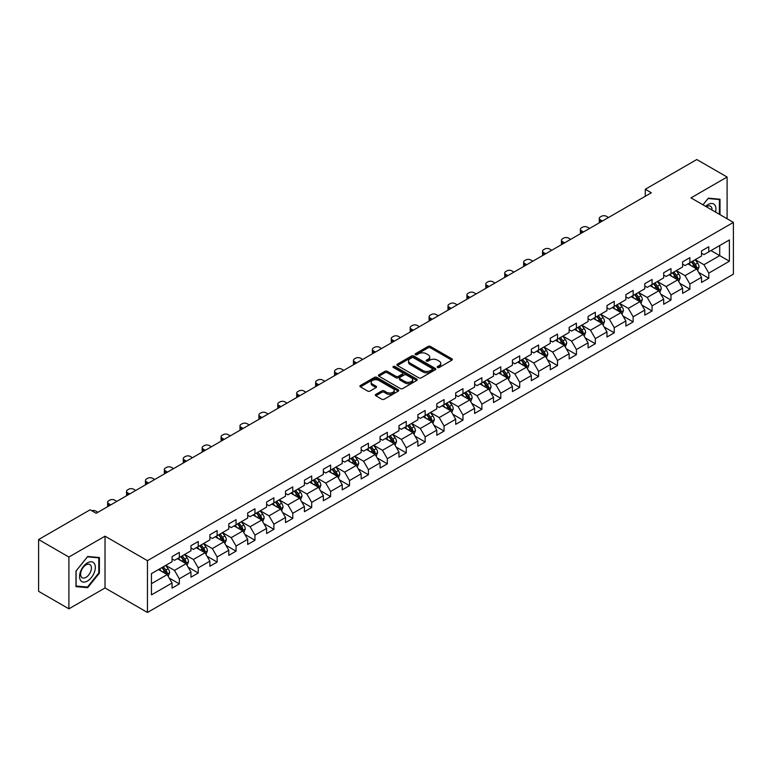 <?xml version="1.0" encoding="UTF-8"?>
<svg xmlns="http://www.w3.org/2000/svg" width="772" height="772" viewBox="0 0 772 772"><rect width="100%" height="100%" fill="white"/><g stroke="black" fill="none" stroke-linecap="round" stroke-linejoin="round"><path stroke-width="1.16" d="M437.55 367.472A1.177 0.675 0 0 0 439.22 367.472L451.861 360.177A1.679 0.975 0 0 0 452.353 359.491A1.679 0.975 0 0 0 451.861 358.806L430.438 346.435A1.679 0.975 0 0 0 428.064 346.435L415.423 353.74A1.177 0.675 0 0 0 415.075 354.213A1.177 0.675 0 0 0 415.423 354.695A1.177 0.675 0 0 0 417.083 354.695L418.723 353.75A5.385 3.107 0 0 1 426.337 353.75L428.122 354.782A5.385 3.107 0 0 1 429.695 356.982A5.385 3.107 0 0 1 428.122 359.183L426.482 360.128A1.177 0.675 0 0 0 426.144 360.601A1.177 0.675 0 0 0 426.482 361.084A1.177 0.675 0 0 0 428.151 361.084L429.782 360.138A5.385 3.107 0 0 1 437.406 360.138L439.191 361.171A5.385 3.107 0 0 1 440.764 363.371A5.385 3.107 0 0 1 439.191 365.571L437.55 366.517A1.177 0.675 0 0 0 437.203 366.99A1.177 0.675 0 0 0 437.55 367.472L437.55 366.517M375.829 394.386A1.679 0.975 0 0 0 375.337 395.071A1.679 0.975 0 0 0 375.829 395.756L381.841 399.23A1.679 0.975 0 0 0 384.215 399.23L398.255 391.124A1.679 0.975 0 0 0 398.748 390.439A1.679 0.975 0 0 0 398.255 389.744L376.842 377.383A1.679 0.975 0 0 0 374.459 377.383L360.418 385.489A1.679 0.975 0 0 0 359.926 386.174A1.679 0.975 0 0 0 360.418 386.859L367.675 391.057A1.679 0.975 0 0 0 370.058 391.057L376.07 387.583A1.679 0.975 0 0 0 376.562 386.897A1.679 0.975 0 0 0 376.07 386.212L372.471 384.128A4.497 2.596 0 0 1 371.149 382.294A4.497 2.596 0 0 1 373.928 379.892A4.497 2.596 0 0 1 378.83 380.461L392.929 388.596A4.497 2.596 0 0 1 394.251 390.439A4.497 2.596 0 0 1 391.472 392.832A4.497 2.596 0 0 1 386.569 392.272L384.215 390.912A1.679 0.975 0 0 0 381.841 390.912L375.829 394.386L375.829 395.756M105.021 536.183L68.901 557.037L38.6 539.541L38.6 591.333L68.901 608.828L105.021 587.965L147.452 612.466L147.452 560.675L105.021 536.183L105.021 587.965M727.099 218.746L727.099 177.029L690.979 197.883L733.4 222.384L147.452 560.675M727.099 177.029L696.798 159.534L645.276 189.275L645.276 196.281M38.6 539.541L90.112 509.8L96.182 513.293L651.336 192.778L645.276 189.275M418.839 377.865A1.679 0.975 0 0 0 421.222 377.865L435.263 369.759A1.679 0.975 0 0 0 435.755 369.074A1.679 0.975 0 0 0 435.263 368.389L413.84 356.017A1.679 0.975 0 0 0 411.466 356.017L397.426 364.123A1.679 0.975 0 0 0 396.933 364.809A1.679 0.975 0 0 0 397.426 365.503L418.839 377.865M393.788 367.733A1.177 0.675 0 0 1 394.984 367.897L416.735 380.451L402.723 388.548A1.679 0.975 0 0 1 400.34 388.548L378.927 376.186L378.927 374.806A1.679 0.975 0 0 0 378.434 375.491A1.679 0.975 0 0 0 378.927 376.186M378.927 374.806L384.929 371.342A1.679 0.975 0 0 1 387.312 371.342L395.997 376.35A1.679 0.975 0 0 0 398.371 376.35L402.366 374.053A1.679 0.975 0 0 0 402.859 373.368A1.679 0.975 0 0 0 402.366 372.673L393.315 367.453A1.177 0.675 0 0 1 392.977 366.98A1.177 0.675 0 0 1 393.701 366.353A1.177 0.675 0 0 1 394.984 366.497L416.755 379.062A1.679 0.975 0 0 1 417.247 379.756A1.679 0.975 0 0 1 416.755 380.442L416.755 379.062M147.452 612.466L733.4 274.166L733.4 222.384M169.213 578.064L179.326 583.912L179.326 578.797L190.964 572.081L190.964 577.195L198.24 572.998L198.24 567.883L209.878 561.167L209.878 566.272L217.144 562.074L217.144 556.969L228.782 550.253L228.782 555.357L236.058 551.16L236.058 546.045L247.696 539.329L247.696 544.443L254.963 540.246L254.963 535.131L266.601 528.415L266.601 533.52L273.877 529.322L273.877 524.217L285.515 517.501L285.515 522.605L292.791 518.408L292.791 513.303L304.419 506.577L304.419 511.691L311.695 507.493L311.695 502.379L323.333 495.663L323.333 500.767L330.609 496.57L330.609 491.465L342.237 484.748L342.237 489.853L349.513 485.656L349.513 480.551L361.151 473.825L361.151 478.939L368.427 474.741L368.427 469.627L380.065 462.91L380.065 468.015L387.332 463.818L387.332 458.713L398.97 451.996L398.97 457.101L406.246 452.903L406.246 447.799L417.884 441.073L417.884 446.187L425.15 441.989L425.15 436.875L436.788 430.158L436.788 435.263L444.064 431.065L444.064 425.961L455.702 419.244L455.702 424.349L462.968 420.151L462.968 415.046L474.606 408.32L474.606 413.435L481.882 409.237L481.882 404.123L493.52 397.406L493.52 402.521L500.787 398.313L500.787 393.209L512.425 386.492L512.425 391.597L519.701 387.399L519.701 382.294L531.339 375.568L531.339 380.683L538.605 376.485L538.605 371.371L550.243 364.654L550.243 369.769L557.519 365.561L557.519 360.456L569.157 353.74L569.157 358.845L576.423 354.647L576.423 349.542L588.061 342.816L588.061 347.931L595.337 343.733L595.337 338.618L606.975 331.902L606.975 337.017L614.242 332.809L614.242 327.704L625.88 320.988L625.88 326.093L633.156 321.895L633.156 316.79L644.794 310.074L644.794 315.179L652.07 310.981L652.07 305.866L663.698 299.15L663.698 304.264L670.974 300.057L670.974 294.952L682.612 288.236L682.612 293.341L689.888 289.143L689.888 284.038L701.516 277.322L701.516 282.427L708.793 278.229L708.793 273.114L729.395 261.225L729.395 239.947L719.707 245.544L719.707 255.619L729.395 261.225M179.326 583.912L172.06 588.11L172.06 583.005L151.447 594.894L151.447 573.625L172.06 561.726L172.06 556.622L179.326 552.414L179.326 557.529L190.964 550.812L190.964 545.698L198.24 541.5L198.24 546.605L209.878 539.889L209.878 534.784L217.144 530.586L217.144 535.691L228.782 528.974L228.782 523.87L236.058 519.662L236.058 524.777L247.696 518.06L247.696 512.946L254.963 508.748L254.963 513.862L266.601 507.136L266.601 502.032L273.877 497.834L273.877 502.939L285.515 496.222L285.515 491.117L292.791 486.91L292.791 492.025L304.419 485.308L304.419 480.194L311.695 475.996L311.695 481.11L323.333 474.384L323.333 469.279L330.609 465.082L330.609 470.187L342.237 463.47L342.237 458.365L349.513 454.158L349.513 459.272L361.151 452.556L361.151 447.442L368.427 443.244L368.427 448.358L380.065 441.632L380.065 436.527L387.332 432.33L387.332 437.435L398.97 430.718L398.97 425.613L406.246 421.415L406.246 426.52L417.884 419.804L417.884 414.689L425.15 410.492L425.15 415.606L436.788 408.88L436.788 403.775L444.064 399.578L444.064 404.682L455.702 397.966L455.702 392.861L462.968 388.663L462.968 393.768L474.606 387.052L474.606 381.937L481.882 377.74L481.882 382.854L493.52 376.128L493.52 371.023L500.787 366.825L500.787 371.93L512.425 365.214L512.425 360.109L519.701 355.911L519.701 361.016L531.339 354.3L531.339 349.185L538.605 344.988L538.605 350.102L550.243 343.376L550.243 338.271L557.519 334.073L557.519 339.178L569.157 332.462L569.157 327.357L576.423 323.159L576.423 328.264L588.061 321.548L588.061 316.433L595.337 312.235L595.337 317.35L606.975 310.633L606.975 305.519L614.242 301.321L614.242 306.426L625.88 299.71L625.88 294.605L633.156 290.407L633.156 295.512L644.794 288.796L644.794 283.681L652.07 279.483L652.07 284.598L663.698 277.881L663.698 272.767L670.974 268.569L670.974 273.674L682.612 266.958L682.612 261.853L689.888 257.655L689.888 262.76L701.516 256.043L701.516 250.929L708.793 246.731L708.793 251.846L729.395 239.947M177.386 558.648L186.12 563.685L174.482 570.402L165.758 565.365M172.06 558.928L174.482 560.327L179.326 557.529M174.482 570.402L179.326 578.797M186.12 563.685L190.964 572.081M196.3 547.734L205.024 552.771L193.386 559.488L184.662 554.45M190.964 548.014L193.386 549.413L198.24 546.605M193.386 559.488L198.24 567.883M205.024 552.771L209.878 561.167M215.205 536.81L223.938 541.847L212.3 548.574L203.576 543.527M209.878 537.09L212.3 538.489L217.144 535.691M212.3 548.574L217.144 556.969M223.938 541.847L228.782 550.253M234.119 525.896L242.842 530.933L231.214 537.65L222.481 532.612M228.782 526.176L231.214 527.575L236.058 524.777M231.214 537.65L236.058 546.045M242.842 530.933L247.696 539.329M253.023 514.982L261.756 520.019L250.118 526.736L241.395 521.698M247.696 515.262L250.118 516.661L254.963 513.862M250.118 526.736L254.963 535.131M261.756 520.019L266.601 528.415M271.937 504.058L280.661 509.095L269.032 515.821L260.299 510.774M266.601 504.338L269.032 505.737L273.877 502.939M269.032 515.821L273.877 524.217M280.661 509.095L285.515 517.501M290.851 493.144L299.575 498.181L287.937 504.898L279.213 499.86M285.515 493.424L287.937 494.823L292.791 492.025M287.937 504.898L292.791 513.303M299.575 498.181L304.419 506.577M309.755 482.23L318.479 487.267L306.851 493.983L298.117 488.946M304.419 482.51L306.851 483.909L311.695 481.11M306.851 493.983L311.695 502.379M318.479 487.267L323.333 495.663M328.669 471.306L337.393 476.343L325.755 483.069L317.031 478.022M323.333 471.586L325.755 472.985L330.609 470.187M325.755 483.069L330.609 491.465M337.393 476.343L342.237 484.748M347.574 460.392L356.307 465.429L344.669 472.146L335.936 467.108M342.237 460.672L344.669 462.071L349.513 459.272M344.669 472.146L349.513 480.551M356.307 465.429L361.151 473.825M366.488 449.478L375.211 454.515L363.573 461.231L354.85 456.194M361.151 449.758L363.573 451.157L368.427 448.358M363.573 461.231L368.427 469.627M375.211 454.515L380.065 462.91M385.392 438.554L394.125 443.591L382.487 450.317L373.754 445.27M380.065 438.834L382.487 440.233L387.332 437.435M382.487 450.317L387.332 458.713M394.125 443.591L398.97 451.996M404.306 427.64L413.03 432.677L401.392 439.393L392.668 434.356M398.97 427.92L401.392 429.319L406.246 426.52M401.392 439.393L406.246 447.799M413.03 432.677L417.884 441.073M423.21 416.726L431.944 421.763L420.306 428.479L411.572 423.442M417.884 417.005L420.306 418.405L425.15 415.606M420.306 428.479L425.15 436.875M431.944 421.763L436.788 430.158M442.124 405.802L450.848 410.839L439.21 417.565L430.487 412.528M436.788 406.082L439.21 407.481L444.064 404.682M439.21 417.565L444.064 425.961M450.848 410.839L455.702 419.244M461.029 394.888L469.762 399.925L458.124 406.641L449.391 401.604M455.702 395.167L458.124 396.567L462.968 393.768M458.124 406.641L462.968 415.046M469.762 399.925L474.606 408.32M479.943 383.973L488.666 389.011L477.028 395.727L468.305 390.69M474.606 384.253L477.028 385.653L481.882 382.854M477.028 395.727L481.882 404.123M488.666 389.011L493.52 397.406M498.847 373.05L507.58 378.097L495.942 384.813L487.209 379.776M493.52 373.33L495.942 374.729L500.787 371.93M495.942 384.813L500.787 393.209M507.58 378.097L512.425 386.492M517.761 362.136L526.485 367.173L514.847 373.889L506.123 368.852M512.425 362.415L514.847 363.815L519.701 361.016M514.847 373.889L519.701 382.294M526.485 367.173L531.339 375.568M536.665 351.221L545.399 356.259L533.761 362.975L525.037 357.938M531.339 351.501L533.761 352.9L538.605 350.102M533.761 362.975L538.605 371.371M545.399 356.259L550.243 364.654M555.579 340.298L564.303 345.345L552.665 352.061L543.942 347.024M550.243 340.577L552.665 341.977L557.519 339.178M552.665 352.061L557.519 360.456M564.303 345.345L569.157 353.74M574.484 329.383L583.217 334.421L571.579 341.137L562.856 336.1M569.157 329.663L571.579 331.063L576.423 328.264M571.579 341.137L576.423 349.542M583.217 334.421L588.061 342.816M593.398 318.469L602.121 323.507L590.493 330.223L581.76 325.186M588.061 318.749L590.493 320.148L595.337 317.35M590.493 330.223L595.337 338.618M602.121 323.507L606.975 331.902M612.302 307.546L621.035 312.592L609.398 319.309L600.674 314.272M606.975 307.825L609.398 309.225L614.242 306.426M609.398 319.309L614.242 327.704M621.035 312.592L625.88 320.988M631.216 296.631L639.94 301.669L628.312 308.385L619.578 303.348M625.88 296.911L628.312 298.31L633.156 295.512M628.312 308.385L633.156 316.79M639.94 301.669L644.794 310.074M650.13 285.717L658.854 290.755L647.216 297.471L638.492 292.434M644.794 285.997L647.216 287.396L652.07 284.598M647.216 297.471L652.07 305.866M658.854 290.755L663.698 299.15M669.034 274.793L677.758 279.84L666.13 286.557L657.397 281.519M663.698 275.073L666.13 276.482L670.974 273.674M666.13 286.557L670.974 294.952M677.758 279.84L682.612 288.236M687.948 263.879L696.672 268.917L685.034 275.643L676.311 270.596M682.612 264.159L685.034 265.558L689.888 262.76M685.034 275.643L689.888 284.038M696.672 268.917L701.516 277.322M710.973 250.582L719.707 255.619L703.948 264.719L695.215 259.682M701.516 253.245L703.948 254.644L708.793 251.846M703.948 264.719L708.793 273.114M68.901 557.037L68.901 608.828M151.447 583.7L167.206 574.6L158.482 569.562M167.206 574.6L172.06 583.005M698.67 272.381L708.793 278.229M679.765 283.305L689.888 289.143M660.851 294.219L670.974 300.057M641.947 305.133L652.07 310.981M623.033 316.057L633.156 321.895M604.129 326.971L614.242 332.809M585.215 337.885L595.337 343.733M566.31 348.809L576.423 354.647M547.396 359.723L557.519 365.561M528.492 370.637L538.605 376.485M509.578 381.561L519.701 387.399M490.664 392.475L500.787 398.313M471.76 403.389L481.882 409.237M452.846 414.303L462.968 420.151M433.941 425.227L444.064 431.065M415.027 436.141L425.15 441.989M396.123 447.056L406.246 452.903M377.209 457.979L387.332 463.818M358.305 468.893L368.427 474.741M339.39 479.808L349.513 485.656M320.486 490.731L330.609 496.57M301.572 501.646L311.695 507.493M282.668 512.56L292.791 518.408M263.754 523.484L273.877 529.322M244.849 534.398L254.963 540.246M225.935 545.312L236.058 551.16M207.031 556.236L217.144 562.074M188.117 567.15L198.24 572.998M720.006 214.645L720.006 199.224L708.31 198.172L702.974 204.812M75.994 586.633L87.69 587.675L99.385 573.133L99.385 557.529L87.69 556.487L75.994 571.039L75.994 586.633M98.787 572.776L99.385 573.133M86.454 586.961L87.69 587.675M438.023 367.636L439.191 366.97A5.385 3.107 0 0 0 440.764 364.77L440.764 363.371M429.695 356.982L429.695 358.382A5.385 3.107 0 0 1 428.122 360.582L426.955 361.248M451.832 360.186L430.438 347.834A1.679 0.975 0 0 0 428.064 347.834L415.886 354.859M435.234 369.769L413.84 357.417A1.679 0.975 0 0 0 411.466 357.417L397.445 365.513L397.426 364.123M432.281 369.556A1.177 0.675 0 0 0 432.629 369.074A1.177 0.675 0 0 0 432.281 368.591L413.483 357.735A1.177 0.675 0 0 0 411.823 357.735L410.096 358.729A5.385 3.107 0 0 0 408.523 360.929A5.385 3.107 0 0 0 410.096 363.13L422.95 370.55A5.385 3.107 0 0 0 430.564 370.55L432.281 369.556L432.281 370.956A1.177 0.675 0 0 0 432.629 370.473L432.629 369.074M408.523 360.929L408.523 362.329A5.385 3.107 0 0 0 410.096 364.529L410.096 363.13M432.281 370.956L430.564 371.95A5.385 3.107 0 0 1 422.95 371.95L410.096 364.529M378.946 376.196L384.929 372.741L384.929 371.342M402.859 373.368L402.859 374.767A1.679 0.975 0 0 1 402.366 375.453L398.371 377.749A1.679 0.975 0 0 1 395.997 377.749L387.312 372.741A1.679 0.975 0 0 0 384.929 372.741M405.01 381.561A4.497 2.596 0 0 0 409.913 382.121A4.497 2.596 0 0 0 412.692 379.718A4.497 2.596 0 0 0 411.37 377.884L406.41 375.018A1.679 0.975 0 0 0 404.026 375.018L400.041 377.315A1.679 0.975 0 0 0 399.549 378A1.679 0.975 0 0 0 400.041 378.685L405.01 381.561L405.01 382.96A4.497 2.596 0 0 0 409.913 383.52A4.497 2.596 0 0 0 412.692 381.117L412.692 379.718M399.549 378L399.549 379.399A1.679 0.975 0 0 0 400.041 380.085L400.041 378.685M405.01 382.96L400.041 380.085M394.251 390.439L394.251 391.838A4.497 2.596 0 0 1 391.472 394.231A4.497 2.596 0 0 1 386.569 393.672L384.215 392.311A1.679 0.975 0 0 0 381.841 392.311L375.848 395.775M371.149 382.294L371.149 383.694A4.497 2.596 0 0 0 372.471 385.537L372.471 384.128M376.07 386.212L376.07 387.583L372.471 385.537M398.255 389.744L398.255 391.124L376.842 378.782A1.679 0.975 0 0 0 374.459 378.782L360.447 386.878L360.418 385.489M697.627 270.576L699.075 266.948A4.545 2.625 -120 0 0 697.618 263.078L695.118 259.739M602.43 221.014L600.278 219.779A3.426 1.978 0 0 1 599.275 218.38A3.426 1.978 0 0 1 600.278 216.98L601.494 216.276A3.426 1.978 0 0 1 606.338 216.276L608.49 217.521M690.757 265.51L689.058 263.233M599.564 222.674A3.426 1.978 180 0 1 599.275 221.873L599.275 218.38M691.365 261.911L693.864 265.25A4.545 2.625 60 0 1 695.167 267.981L696.624 267.141A4.545 2.625 -120 0 0 695.321 264.41L692.822 261.071M691.683 261.727L694.453 265.433A2.316 1.332 60 0 1 694.877 266.128L696.624 267.141M718.645 199.099L719.398 199.533L719.398 214.298M702.993 204.831L708.069 198.52L719.398 199.533M715.567 212.088A11.146 6.437 120 0 0 713.637 203.982A11.146 6.437 120 0 0 705.656 206.365M712.016 210.032A7.623 4.4 120 0 0 710.443 206.201A7.623 4.4 120 0 0 706.341 206.751M87.448 581.046A11.146 6.437 120 0 0 95.332 567.391A11.146 6.437 120 0 0 87.448 562.846A11.146 6.437 120 0 0 79.574 576.491A11.146 6.437 120 0 0 87.448 581.046M86.01 577.34A7.623 4.4 120 0 0 90.999 570.624A7.623 4.4 120 0 0 89.832 564.506A7.623 4.4 120 0 0 86.01 564.882A7.623 4.4 120 0 0 81.031 571.608A7.623 4.4 120 0 0 82.199 577.717A7.623 4.4 120 0 0 86.01 577.34M76.119 570.933L87.448 556.834L98.787 557.847L98.787 572.959L87.448 587.058L76.119 586.044L76.09 570.913M98.034 557.413L98.787 557.847M678.723 281.5L680.161 277.862A4.545 2.625 -120 0 0 678.713 273.992L676.214 270.654M583.516 231.938L581.374 230.693A3.426 1.978 0 0 1 580.37 229.294A3.426 1.978 0 0 1 581.374 227.894L582.59 227.2A3.426 1.978 0 0 1 587.434 227.2L589.576 228.435M671.852 276.424L670.154 274.156M580.66 233.588A3.426 1.978 180 0 1 580.37 232.797L580.37 229.294M677.063 279.435L677.71 278.055A4.545 2.625 -120 0 0 676.407 275.324L673.908 271.985M672.769 272.641L675.548 276.347A2.316 1.332 60 0 1 675.963 277.052L677.71 278.055M672.451 272.825L674.96 276.164A4.545 2.625 60 0 1 676.253 278.895M659.809 292.414L661.257 288.776A4.545 2.625 -120 0 0 659.799 284.916L657.3 281.568M564.612 242.852L562.46 241.617A3.426 1.978 0 0 1 561.456 240.217A3.426 1.978 0 0 1 562.46 238.809L563.676 238.114A3.426 1.978 0 0 1 568.52 238.114L570.672 239.349M652.938 287.338L651.24 285.071M561.746 244.502A3.426 1.978 180 0 1 561.456 243.711L561.456 240.217M653.546 283.739L656.046 287.078A4.545 2.625 60 0 1 657.348 289.818L658.796 288.969A4.545 2.625 -120 0 0 657.503 286.238L654.994 282.899M653.865 283.556L656.634 287.261A2.316 1.332 60 0 1 657.059 287.966L658.796 288.969M640.905 303.328L642.343 299.7A4.545 2.625 -120 0 0 640.895 295.83L638.396 292.492M545.698 253.766L543.556 252.531A3.426 1.978 0 0 1 542.552 251.132A3.426 1.978 0 0 1 543.556 249.732L544.762 249.028A3.426 1.978 0 0 1 549.616 249.028L551.758 250.273M634.034 298.253L632.336 295.985M542.832 255.426A3.426 1.978 180 0 1 542.552 254.625L542.552 251.132M639.245 301.263L639.891 299.893A4.545 2.625 -120 0 0 638.589 297.162L636.089 293.823M634.951 294.479L637.73 298.185A2.316 1.332 60 0 1 638.145 298.88L639.891 299.893M634.632 294.663L637.132 298.002A4.545 2.625 60 0 1 638.434 300.733M621.991 314.243L623.438 310.614A4.545 2.625 -120 0 0 621.981 306.745L619.482 303.406M526.793 264.69L524.642 263.445A3.426 1.978 0 0 1 523.638 262.046A3.426 1.978 0 0 1 524.642 260.647L525.857 259.952A3.426 1.978 0 0 1 530.702 259.952L532.854 261.187M615.12 309.176L613.422 306.909M523.927 266.34A3.426 1.978 180 0 1 523.638 265.549L523.638 262.046M615.728 305.577L618.227 308.916A4.545 2.625 60 0 1 619.53 311.647L620.977 310.807A4.545 2.625 -120 0 0 619.684 308.076L617.175 304.737M616.037 305.394L618.816 309.099A2.316 1.332 60 0 1 619.24 309.804L620.977 310.807M603.086 325.166L604.524 321.528A4.545 2.625 -120 0 0 603.077 317.668L600.577 314.32M507.879 275.604L505.737 274.369A3.426 1.978 0 0 1 504.734 272.96A3.426 1.978 0 0 1 505.737 271.561L506.943 270.866A3.426 1.978 0 0 1 511.797 270.866L513.94 272.101M596.216 320.09L594.508 317.823M505.013 277.254A3.426 1.978 180 0 1 504.734 276.463L504.734 272.96M601.427 323.101L602.073 321.721A4.545 2.625 -120 0 0 600.77 318.99L598.271 315.651M597.132 316.308L599.912 320.013A2.316 1.332 60 0 1 600.327 320.718L602.073 321.721M596.814 316.491L599.313 319.83A4.545 2.625 60 0 1 600.616 322.561M584.172 336.081L585.61 332.452A4.545 2.625 -120 0 0 584.163 328.582L581.663 325.244M488.975 286.518L486.823 285.283A3.426 1.978 0 0 1 485.82 283.884A3.426 1.978 0 0 1 486.823 282.484L488.039 281.78A3.426 1.978 0 0 1 492.883 281.78L495.035 283.025M577.302 331.005L575.603 328.737M486.109 288.168A3.426 1.978 180 0 1 485.82 287.377L485.82 283.884M577.91 327.415L580.409 330.754A4.545 2.625 60 0 1 581.712 333.485L583.159 332.645A4.545 2.625 -120 0 0 581.866 329.914L579.357 326.575M578.218 327.232L580.998 330.937A2.316 1.332 60 0 1 581.422 331.632L583.159 332.645M565.268 346.995L566.706 343.366A4.545 2.625 -120 0 0 565.258 339.497L562.749 336.158M470.061 297.442L467.919 296.197A3.426 1.978 0 0 1 466.915 294.798A3.426 1.978 0 0 1 467.919 293.399L469.125 292.704A3.426 1.978 0 0 1 473.979 292.704L476.121 293.939M558.397 341.928L556.689 339.661M467.195 299.092A3.426 1.978 180 0 1 466.915 298.301L466.915 294.798M563.599 344.93L564.255 343.559A4.545 2.625 -120 0 0 562.952 340.828L560.453 337.489M559.314 338.146L562.093 341.851A2.316 1.332 60 0 1 562.508 342.556L564.255 343.559M558.996 338.329L561.495 341.668A4.545 2.625 60 0 1 562.798 344.399M546.354 357.918L547.792 354.28A4.545 2.625 -120 0 0 546.344 350.411L543.845 347.072M451.157 308.356L449.005 307.111A3.426 1.978 0 0 1 448.001 305.712A3.426 1.978 0 0 1 449.005 304.313L450.221 303.618A3.426 1.978 0 0 1 455.065 303.618L457.217 304.853M539.483 352.843L537.785 350.575M448.291 310.006A3.426 1.978 180 0 1 448.001 309.215L448.001 305.712M540.091 349.243L542.591 352.582A4.545 2.625 60 0 1 543.893 355.313L545.341 354.473A4.545 2.625 -120 0 0 544.048 351.743L541.539 348.404M540.4 349.06L543.179 352.765A2.316 1.332 60 0 1 543.604 353.47L545.341 354.473M527.45 368.833L528.888 365.204A4.545 2.625 -120 0 0 527.44 361.335L524.931 357.996M432.243 319.27L430.1 318.035A3.426 1.978 0 0 1 429.097 316.636A3.426 1.978 0 0 1 430.1 315.237L431.307 314.532A3.426 1.978 0 0 1 436.161 314.532L438.303 315.777M520.579 363.757L518.871 361.489M429.377 320.92A3.426 1.978 180 0 1 429.097 320.129L429.097 316.636M521.177 360.167L523.677 363.506A4.545 2.625 60 0 1 524.979 366.237L526.436 365.397A4.545 2.625 -120 0 0 525.134 362.666L522.634 359.327M521.496 359.984L524.265 363.689A2.316 1.332 60 0 1 524.69 364.384L526.436 365.397M508.536 379.747L509.974 376.118A4.545 2.625 -120 0 0 508.526 372.249L506.027 368.91M413.329 330.184L411.187 328.949A3.426 1.978 0 0 1 410.183 327.55A3.426 1.978 0 0 1 411.187 326.151L412.402 325.456A3.426 1.978 0 0 1 417.247 325.456L419.399 326.691M501.665 374.681L499.966 372.413M410.472 331.844A3.426 1.978 180 0 1 410.183 331.053L410.183 327.55M502.273 371.081L504.772 374.42A4.545 2.625 60 0 1 506.075 377.151L507.522 376.311A4.545 2.625 -120 0 0 506.229 373.58L503.72 370.242M502.582 370.898L505.361 374.603A2.316 1.332 60 0 1 505.785 375.308L507.522 376.311M489.622 390.671L491.069 387.033A4.545 2.625 -120 0 0 489.622 383.163L487.113 379.824M394.424 341.108L392.282 339.863A3.426 1.978 0 0 1 391.279 338.464A3.426 1.978 0 0 1 392.282 337.065L393.488 336.37A3.426 1.978 0 0 1 398.342 336.37L400.485 337.605M482.751 385.595L481.053 383.327M391.558 342.758A3.426 1.978 180 0 1 391.279 341.967L391.279 338.464M487.962 388.605L488.618 387.226A4.545 2.625 -120 0 0 487.315 384.495L484.816 381.156M483.677 381.812L486.447 385.517A2.316 1.332 60 0 1 486.871 386.222L488.618 387.226M483.359 381.995L485.858 385.334A4.545 2.625 60 0 1 487.161 388.065M470.717 401.585L472.155 397.956A4.545 2.625 -120 0 0 470.708 394.087L468.208 390.748M375.51 352.022L373.368 350.787A3.426 1.978 0 0 1 372.365 349.388A3.426 1.978 0 0 1 373.368 347.989L374.584 347.284A3.426 1.978 0 0 1 379.428 347.284L381.571 348.529M463.847 396.509L462.148 394.241M372.654 353.673A3.426 1.978 180 0 1 372.365 352.881L372.365 349.388M469.058 399.52L469.704 398.149A4.545 2.625 -120 0 0 468.401 395.418L465.902 392.07M464.763 392.736L467.542 396.441A2.316 1.332 60 0 1 467.957 397.136L469.704 398.149M464.445 392.919L466.954 396.258A4.545 2.625 60 0 1 468.247 398.989M451.803 412.499L453.251 408.87A4.545 2.625 -120 0 0 451.803 405.001L449.294 401.662M356.606 362.937L354.464 361.701A3.426 1.978 0 0 1 353.46 360.302A3.426 1.978 0 0 1 354.464 358.903L355.67 358.198A3.426 1.978 0 0 1 360.524 358.198L362.666 359.443M444.933 407.433L443.234 405.165M353.74 364.596A3.426 1.978 180 0 1 353.46 363.805L353.46 360.302M450.144 410.434L450.8 409.063A4.545 2.625 -120 0 0 449.497 406.333L446.998 402.994M445.859 403.65L448.628 407.355A2.316 1.332 60 0 1 449.053 408.06L450.8 409.063M445.54 403.833L448.04 407.172A4.545 2.625 60 0 1 449.343 409.903M432.899 423.423L434.337 419.785A4.545 2.625 -120 0 0 432.889 415.915L430.39 412.576M337.692 373.86L335.55 372.615A3.426 1.978 0 0 1 334.546 371.216A3.426 1.978 0 0 1 335.55 369.817L336.766 369.122A3.426 1.978 0 0 1 341.61 369.122L343.752 370.357M426.028 418.347L424.33 416.079M334.836 375.51A3.426 1.978 180 0 1 334.546 374.719L334.546 371.216M431.239 421.358L431.886 419.978A4.545 2.625 -120 0 0 430.583 417.247L428.084 413.908M426.945 414.564L429.724 418.27A2.316 1.332 60 0 1 430.139 418.974L431.886 419.978M426.627 414.747L429.135 418.086A4.545 2.625 60 0 1 430.429 420.817M413.985 434.337L415.433 430.708A4.545 2.625 -120 0 0 413.985 426.839L411.476 423.5M318.788 384.774L316.645 383.539A3.426 1.978 0 0 1 315.642 382.14A3.426 1.978 0 0 1 316.645 380.741L317.852 380.036A3.426 1.978 0 0 1 322.706 380.036L324.848 381.272M407.114 429.261L405.416 426.993M315.922 386.425A3.426 1.978 180 0 1 315.642 385.633L315.642 382.14M407.722 425.661L410.221 429.01A4.545 2.625 60 0 1 411.524 431.741L412.981 430.901A4.545 2.625 -120 0 0 411.679 428.17L409.179 424.822M408.041 425.488L410.81 429.184A2.316 1.332 60 0 1 411.235 429.888L412.981 430.901M395.081 445.251L396.518 441.623A4.545 2.625 -120 0 0 395.071 437.753L392.572 434.414M299.874 395.689L297.731 394.453A3.426 1.978 0 0 1 296.728 393.054A3.426 1.978 0 0 1 297.731 391.655L298.947 390.95A3.426 1.978 0 0 1 303.792 390.95L305.934 392.195M388.21 440.185L386.511 437.917M297.017 397.348A3.426 1.978 180 0 1 296.728 396.557L296.728 393.054M393.421 443.186L394.067 441.816A4.545 2.625 -120 0 0 392.765 439.085L390.265 435.746M389.127 436.402L391.906 440.108A2.316 1.332 60 0 1 392.321 440.812L394.067 441.816M388.808 436.585L391.317 439.924A4.545 2.625 60 0 1 392.61 442.655M376.167 456.175L377.614 452.537A4.545 2.625 -120 0 0 376.157 448.667L373.658 445.328M280.969 406.612L278.827 405.368A3.426 1.978 0 0 1 277.814 403.968A3.426 1.978 0 0 1 278.827 402.569L280.033 401.874A3.426 1.978 0 0 1 284.887 401.874L287.03 403.109M369.296 451.099L367.597 448.831M278.103 408.263A3.426 1.978 180 0 1 277.814 407.471L277.814 403.968M374.507 454.11L375.163 452.73A4.545 2.625 -120 0 0 373.86 449.999L371.361 446.66M370.222 447.316L372.992 451.022A2.316 1.332 60 0 1 373.416 451.726L375.163 452.73M369.904 447.499L372.403 450.838A4.545 2.625 60 0 1 373.706 453.569M357.262 467.089L358.7 463.461A4.545 2.625 -120 0 0 357.253 459.591L354.753 456.252M262.055 417.527L259.913 416.291A3.426 1.978 0 0 1 258.909 414.892A3.426 1.978 0 0 1 259.913 413.493L261.129 412.788A3.426 1.978 0 0 1 265.973 412.788L268.116 414.024M350.392 462.013L348.693 459.745M259.199 419.177A3.426 1.978 180 0 1 258.909 418.385L258.909 414.892M355.602 465.024L356.249 463.654A4.545 2.625 -120 0 0 354.946 460.923L352.447 457.574M351.308 458.24L354.087 461.936A2.316 1.332 60 0 1 354.502 462.64L356.249 463.654M350.99 458.414L353.499 461.762A4.545 2.625 60 0 1 354.792 464.493M338.348 478.003L339.796 474.375A4.545 2.625 -120 0 0 338.339 470.505L335.839 467.166M243.151 428.441L240.999 427.205A3.426 1.978 0 0 1 239.995 425.806A3.426 1.978 0 0 1 240.999 424.407L242.215 423.703A3.426 1.978 0 0 1 247.069 423.703L249.211 424.947M331.477 472.937L329.779 470.669M240.285 430.1A3.426 1.978 180 0 1 239.995 429.309L239.995 425.806M332.085 469.337L334.585 472.676A4.545 2.625 60 0 1 335.888 475.407L337.345 474.568A4.545 2.625 -120 0 0 336.042 471.837L333.543 468.498M332.404 469.154L335.173 472.86A2.316 1.332 60 0 1 335.598 473.564L337.345 474.568M319.444 488.927L320.882 485.289A4.545 2.625 -120 0 0 319.434 481.419L316.935 478.08M224.237 439.365L222.095 438.12A3.426 1.978 0 0 1 221.091 436.72A3.426 1.978 0 0 1 222.095 435.321L223.311 434.626A3.426 1.978 0 0 1 228.155 434.626L230.297 435.862M312.573 483.851L310.875 481.583M221.381 441.015A3.426 1.978 180 0 1 221.091 440.223L221.091 436.72M317.784 486.862L318.431 485.482A4.545 2.625 -120 0 0 317.128 482.751L314.629 479.412M313.49 480.068L316.269 483.774A2.316 1.332 60 0 1 316.684 484.478L318.431 485.482M313.171 480.252L315.68 483.59A4.545 2.625 60 0 1 316.974 486.321M300.53 499.841L301.977 496.213A4.545 2.625 -120 0 0 300.52 492.343L298.021 489.004M205.333 450.279L203.181 449.043A3.426 1.978 0 0 1 202.177 447.644A3.426 1.978 0 0 1 203.181 446.245L204.397 445.54A3.426 1.978 0 0 1 209.241 445.54L211.393 446.776M293.659 494.765L291.961 492.497M202.467 451.929A3.426 1.978 180 0 1 202.177 451.137L202.177 447.644M294.267 491.166L296.766 494.505A4.545 2.625 60 0 1 298.069 497.245L299.517 496.406A4.545 2.625 -120 0 0 298.224 493.665L295.715 490.326M294.586 490.982L297.355 494.688A2.316 1.332 60 0 1 297.78 495.392L299.517 496.406M281.626 510.755L283.063 507.127A4.545 2.625 -120 0 0 281.616 503.257L279.117 499.918M186.419 461.193L184.276 459.958A3.426 1.978 0 0 1 183.273 458.558A3.426 1.978 0 0 1 184.276 457.159L185.483 456.455A3.426 1.978 0 0 1 190.337 456.455L192.479 457.7M274.755 505.689L273.056 503.421M183.553 462.853A3.426 1.978 180 0 1 183.273 462.061L183.273 458.558M279.966 508.69L280.612 507.32A4.545 2.625 -120 0 0 279.31 504.589L276.81 501.25M275.672 501.906L278.451 505.612A2.316 1.332 60 0 1 278.866 506.316L280.612 507.32M275.353 502.089L277.852 505.428A4.545 2.625 60 0 1 279.155 508.159M262.712 521.679L264.159 518.041A4.545 2.625 -120 0 0 262.702 514.171L260.203 510.832M167.514 472.117L165.362 470.872A3.426 1.978 0 0 1 164.359 469.472A3.426 1.978 0 0 1 165.362 468.073L166.578 467.378A3.426 1.978 0 0 1 171.423 467.378L173.575 468.614M255.841 516.603L254.142 514.335M164.648 473.767A3.426 1.978 180 0 1 164.359 472.975L164.359 469.472M256.449 513.004L258.948 516.343A4.545 2.625 60 0 1 260.251 519.073L261.698 518.234A4.545 2.625 -120 0 0 260.405 515.503L257.896 512.164M256.758 512.82L259.537 516.526A2.316 1.332 60 0 1 259.961 517.23L261.698 518.234M243.807 532.593L245.245 528.955A4.545 2.625 -120 0 0 243.798 525.095L241.298 521.756M148.6 483.031L146.458 481.796A3.426 1.978 0 0 1 145.454 480.396A3.426 1.978 0 0 1 146.458 478.997L147.664 478.293A3.426 1.978 0 0 1 152.518 478.293L154.661 479.528M236.936 527.517L235.238 525.249M145.734 484.681A3.426 1.978 180 0 1 145.454 483.89L145.454 480.396M237.535 523.918L240.034 527.257A4.545 2.625 60 0 1 241.337 529.997L242.794 529.158A4.545 2.625 -120 0 0 241.491 526.417L238.992 523.078M237.853 523.734L240.632 527.44A2.316 1.332 60 0 1 241.047 528.144L242.794 529.158M224.893 543.507L226.341 539.879A4.545 2.625 -120 0 0 224.884 536.009L222.384 532.67M129.696 493.945L127.544 492.71A3.426 1.978 0 0 1 126.54 491.31A3.426 1.978 0 0 1 127.544 489.911L128.76 489.207A3.426 1.978 0 0 1 133.604 489.207L135.756 490.452M218.022 538.441L216.324 536.164M126.83 495.605A3.426 1.978 180 0 1 126.54 494.813L126.54 491.31M218.63 534.842L221.13 538.181A4.545 2.625 60 0 1 222.433 540.911L223.88 540.072A4.545 2.625 -120 0 0 222.587 537.341L220.078 534.002M218.939 534.658L221.718 538.364A2.316 1.332 60 0 1 222.143 539.068L223.88 540.072M205.989 554.431L207.427 550.793A4.545 2.625 -120 0 0 205.979 546.923L203.48 543.584M110.782 504.869L108.64 503.624A3.426 1.978 0 0 1 107.636 502.225A3.426 1.978 0 0 1 108.64 500.825L109.846 500.131A3.426 1.978 0 0 1 114.7 500.131L116.842 501.366M199.118 549.355L197.41 547.087M107.916 506.519A3.426 1.978 180 0 1 107.636 505.728L107.636 502.225M204.319 552.366L204.976 550.986A4.545 2.625 -120 0 0 203.673 548.255L201.174 544.916M200.035 545.572L202.814 549.278A2.316 1.332 60 0 1 203.229 549.982L204.976 550.986M199.716 545.756L202.216 549.095A4.545 2.625 60 0 1 203.518 551.826M187.075 565.345L188.513 561.707A4.545 2.625 -120 0 0 187.065 557.847L184.566 554.508M91.704 510.717A3.426 1.978 0 0 1 95.786 511.045L97.938 512.28M180.204 560.269L178.506 558.002M180.812 556.67L183.311 560.009A4.545 2.625 60 0 1 184.614 562.749L186.062 561.91A4.545 2.625 -120 0 0 184.769 559.169L182.26 555.83M181.121 556.487L183.9 560.192A2.316 1.332 60 0 1 184.325 560.897L186.062 561.91M168.171 576.259L169.608 572.631A4.545 2.625 -120 0 0 168.161 568.761L165.652 565.422M161.3 571.193L159.592 568.916M166.501 574.194L167.157 572.824A4.545 2.625 -120 0 0 165.855 570.093L163.355 566.754M162.216 567.41L164.986 571.116A2.316 1.332 60 0 1 165.411 571.82L167.157 572.824M161.898 567.594L164.397 570.933A4.545 2.625 60 0 1 165.7 573.664M439.191 366.97L439.191 365.571M426.482 361.084L426.482 360.128M428.122 360.582L428.122 359.183M415.423 354.695L415.423 353.74M428.064 347.834L428.064 346.435M430.438 347.834L430.438 346.435M451.861 360.177L451.861 358.806M411.466 357.417L411.466 356.017M413.84 357.417L413.84 356.017M435.263 369.759L435.263 368.389M422.95 371.95L422.95 370.55M430.564 371.95L430.564 370.55M387.312 372.741L387.312 371.342M395.997 377.749L395.997 376.35M398.371 377.749L398.371 376.35M402.366 375.453L402.366 374.053M394.984 367.897L394.984 366.497M381.841 392.311L381.841 390.912M384.215 392.311L384.215 390.912M386.569 393.672L386.569 392.272M374.459 378.782L374.459 377.383M376.842 378.782L376.842 377.383M600.278 219.779L600.278 222.259M696.228 268.656L699.046 267.035M695.321 264.41L697.618 263.078M692.088 266.272L693.864 265.25M581.374 230.693L581.374 233.173M677.314 279.58L680.132 277.949M676.407 275.324L678.713 273.992M673.174 277.187L674.96 276.164M562.46 241.617L562.46 244.087M658.4 290.494L661.228 288.873M657.503 286.238L659.799 284.916M654.27 288.11L656.046 287.078M543.556 252.531L543.556 255.011M639.496 301.408L642.314 299.787M638.589 297.162L640.895 295.83M635.356 299.025L637.132 298.002M524.642 263.445L524.642 265.925M620.582 312.332L623.4 310.701M619.684 308.076L621.981 306.745M616.452 309.939L618.227 308.916M505.737 274.369L505.737 276.839M601.678 323.246L604.495 321.615M600.77 318.99L603.077 317.668M597.538 320.863L599.313 319.83M486.823 285.283L486.823 287.763M582.763 334.16L585.581 332.539M581.866 329.914L584.163 328.582M578.633 331.777L580.409 330.754M467.919 296.197L467.919 298.677M563.859 345.084L566.677 343.453M562.952 340.828L565.258 339.497M559.719 342.691L561.495 341.668M449.005 307.111L449.005 309.591M544.945 355.998L547.763 354.367M544.048 351.743L546.344 350.411M540.815 353.615L542.591 352.582M430.1 318.035L430.1 320.505M526.041 366.912L528.859 365.291M525.134 362.666L527.44 361.335M521.901 364.529L523.677 363.506M411.187 328.949L411.187 331.429M507.127 377.836L509.945 376.205M506.229 373.58L508.526 372.249M502.997 375.443L504.772 374.42M392.282 339.863L392.282 342.343M488.222 388.75L491.04 387.119M487.315 384.495L489.622 383.163M484.083 386.367L485.858 385.334M373.368 350.787L373.368 353.258M469.308 399.664L472.126 398.043M468.401 395.418L470.708 394.087M465.178 397.281L466.954 396.258M354.464 361.701L354.464 364.181M450.404 410.588L453.222 408.957M449.497 406.333L451.803 405.001M446.264 408.195L448.04 407.172M335.55 372.615L335.55 375.095M431.49 421.502L434.308 419.872M430.583 417.247L432.889 415.915M427.36 419.119L429.135 418.086M316.645 383.539L316.645 386.01M412.586 432.416L415.404 430.795M411.679 428.17L413.985 426.839M408.446 430.033L410.221 429.01M297.731 394.453L297.731 396.933M393.672 443.34L396.49 441.709M392.765 439.085L395.071 437.753M389.542 440.947L391.317 439.924M278.827 405.368L278.827 407.848M374.767 454.254L377.585 452.624M373.86 449.999L376.157 448.667M370.628 451.861L372.403 450.838M259.913 416.291L259.913 418.762M355.853 465.169L358.671 463.547M354.946 460.923L357.253 459.591M351.714 462.785L353.499 461.762M240.999 427.205L240.999 429.686M336.949 476.092L339.767 474.462M336.042 471.837L338.339 470.505M332.809 473.699L334.585 472.676M222.095 438.12L222.095 440.6M318.035 487.007L320.853 485.376M317.128 482.751L319.434 481.419M313.895 484.613L315.68 483.59M203.181 449.043L203.181 451.514M299.121 497.921L301.948 496.299M298.224 493.665L300.52 492.343M294.991 495.537L296.766 494.505M184.276 459.958L184.276 462.438M280.217 508.844L283.034 507.214M279.31 504.589L281.616 503.257M276.077 506.451L277.852 505.428M165.362 470.872L165.362 473.352M261.303 519.759L264.12 518.128M260.405 515.503L262.702 514.171M257.173 517.365L258.948 516.343M146.458 481.796L146.458 484.266M242.398 530.673L245.216 529.052M241.491 526.417L243.798 525.095M238.258 528.289L240.034 527.257M127.544 492.71L127.544 495.19M223.484 541.597L226.302 539.966M222.587 537.341L224.884 536.009M219.354 539.203L221.13 538.181M108.64 503.624L108.64 506.104M204.58 552.511L207.398 550.88M203.673 548.255L205.979 546.923M200.44 550.118L202.216 549.095M185.666 563.425L188.484 561.804M184.769 559.169L187.065 557.847M181.536 561.041L183.311 560.009M166.762 574.339L169.579 572.718M165.855 570.093L168.161 568.761M162.622 571.956L164.397 570.933"/></g></svg>
